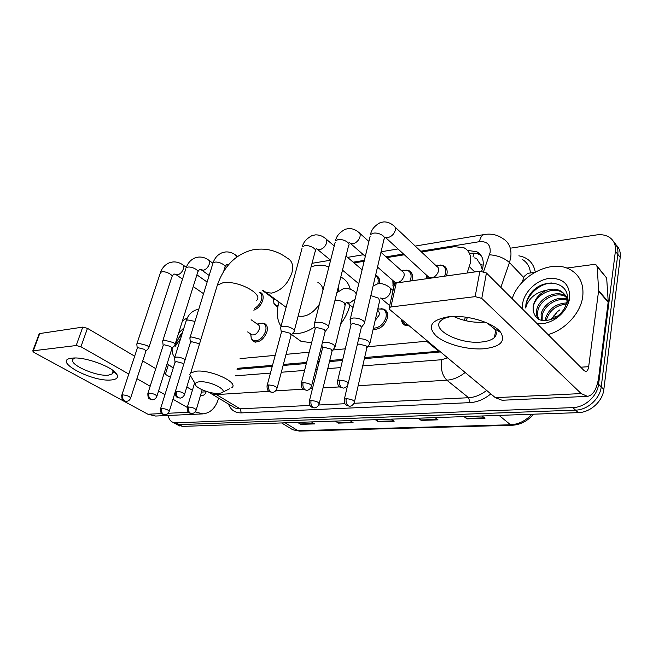 <?xml version="1.0" encoding="UTF-8"?>
<svg xmlns="http://www.w3.org/2000/svg" width="653" height="653" viewBox="0 0 653 653"><rect width="100%" height="100%" fill="white"/><g stroke="black" fill="none" stroke-linecap="round" stroke-linejoin="round"><path stroke-width="0.98" d="M380.919 308.649L384.135 309.228C387.107 310.812 388.2 313.726 387.417 317.97C384.641 325.782 379.866 329.594 373.1 329.414M262.016 323.153L264.498 323.513C267.11 324.851 267.934 327.594 266.963 331.732C263.877 339.291 259.527 342.662 253.911 341.829L251.242 338.621M409.349 325.92L405.17 325.349C403.048 324.312 401.799 322.509 401.432 319.929M259.878 292.315L260.563 292.544C262.971 293.817 263.706 296.38 262.767 300.241C261.078 305.18 258.098 308.494 253.821 310.183M379.344 283.68L379.344 283.688C380.111 279.745 379.14 277.035 376.438 275.566L378.544 277.378M277.851 306.894L276.448 306.526L273.844 303.221M406.166 270.13L409.186 270.783C411.961 272.317 412.99 275.06 412.28 279.002L411.741 280.823M393.669 287.72L392.845 285.132M440.465 265.02L443.689 265.763C446.53 267.355 447.623 270.13 446.97 274.072L446.44 275.941M467.107 273.027L470.34 263.183C471.474 255.968 469.434 250.866 464.226 247.895L454.643 246.646L421.52 252.001M482.289 269.558L480.73 264.734L477.996 260.939C477.457 259.086 476.176 258.057 474.151 257.853M364.635 357.55L439.624 351.175M237.333 368.333L272.521 365.354M283.369 364.439L306.608 362.472M317.685 361.533L319.235 361.403M329.757 360.505L342.752 359.411M367.615 346.759L427.601 341.144M240.084 358.628L275.207 355.363M286.038 354.35L309.22 352.196M320.272 351.167L321.823 351.02M332.85 349.992L345.274 348.833M404.354 254.776L386.878 257.6M364.154 261.273L354.04 262.906M375.606 275.24L376.438 275.566M481.726 271.191L482.959 266.897C484.036 259.788 481.987 254.743 476.829 251.756L467.475 250.385M469.744 253.429L470.062 253.38C473.719 252.833 476.943 253.282 479.751 254.719L481.049 255.519M511.585 248.018L596.311 234.966C601.201 234.247 605.445 234.949 609.045 237.08C613.893 240.231 616.008 244.957 615.395 251.258L598.581 384.25C597.356 396.167 584.851 407.439 572.803 407.611L176.008 422.826L173.086 422.385C170.417 421.316 168.817 419.006 168.27 415.471M616.122 244.916C619.395 248.116 620.758 252.246 620.211 257.331L603.837 389.506L601.217 386.886C600.017 398.771 587.553 409.986 575.546 410.133L179.273 424.613L174.669 423.25L179.273 424.613L575.546 410.133C587.553 409.986 600.017 398.771 601.217 386.886L617.811 254.303L601.217 386.886L598.581 384.25M613.722 241.863C616.995 245.063 618.367 249.209 617.811 254.303C618.367 249.209 616.995 245.063 613.722 241.863M464.324 320.354L465.458 317.138M364.39 358.652L440.514 351.926M237.047 369.329L272.252 366.374M283.1 365.468L306.339 363.517M317.415 362.586L318.974 362.456M329.496 361.574L342.49 360.489M603.837 389.506C602.654 401.358 590.239 412.508 578.256 412.639L182.522 426.393L177.91 425.021M298.56 422.36L300.747 424.368L297.588 422.393M311.432 421.911L314.583 423.911L300.747 424.368M419.104 418.173L421.201 420.393L418.189 418.206M435.012 417.618L438 419.838L421.201 420.393M464.928 416.581L466.977 418.883L464.03 416.614M482.069 415.985L484.975 418.287L466.977 418.883M336.189 421.054L338.36 423.128L335.234 421.087M349.975 420.573L353.085 422.638L338.36 423.128M376.291 419.659L378.43 421.805L375.344 419.691M391.082 419.144L394.134 421.283L378.43 421.805M512.189 298.715C519.486 275.288 551.858 258.621 570.551 269.795C579.937 275.395 583.994 284.333 582.737 296.617C580.762 312.942 565.196 329.936 548.087 334.597M565.873 296.748C556.266 290.854 539.656 299.939 537.827 310.975C537.158 314.232 537.615 317.121 539.207 319.644M565.522 296.013L564.959 295.67C555.385 289.63 538.57 298.731 536.733 309.857C535.966 313.611 536.66 316.811 538.823 319.456M566.861 300.037C556.764 297.082 543.957 305.865 542.194 315.423L542.137 320.566M566.682 299.156C556.601 295.491 542.896 304.396 541.108 314.322L541.28 320.37M566.371 304.02C555.948 305.326 549.32 310.599 546.504 319.823L546.349 320.737M566.698 302.919C555.638 303.637 548.553 308.91 545.435 318.729L545.165 320.803M568.126 303.759L567.914 301.082M567.343 298.886C566.216 295.899 564.355 293.662 561.743 292.177C552.152 286.145 535.272 295.311 533.403 306.461L533.207 310.991C535.933 320.958 543.296 323.186 555.295 317.685C561.343 313.84 565.204 308.665 566.886 302.159L567.106 301.009C570.82 281.794 544.104 276.937 531.469 292.454C528.497 296.184 526.653 300.143 525.943 304.314L525.689 307.996L526.832 304.551C530.571 296.74 537.215 291.956 546.757 290.201C539.296 293.581 534.766 298.927 533.191 306.241L533.207 310.991M566.967 304.037L567.041 301.996M567.024 301.498C566.592 296.756 564.47 293.262 560.666 291.001C556.691 288.83 552.063 288.561 546.757 290.201M569.383 299.621L568.845 299.025M567.359 297.711L566.592 297.172M569.334 299.858L568.804 299.074M567.359 297.45L566.192 296.478M569.098 300.829L568.42 300.543M551.475 319.537L557.409 311.685L550.757 319.79M522.457 308.975L522.645 303.441C524.539 291.556 536.782 279.957 549.23 278.407C563.196 277.933 570.004 284.504 569.653 298.103L569.408 299.515C567.465 307.661 562.576 314.273 554.756 319.325C548.814 322.851 542.937 324.28 537.101 323.619M557.409 311.685L559.89 309.857M551.809 282.978C538.488 283.386 525.412 296.837 525.689 307.996M448.342 316.795L449.868 316.648C468.177 314.844 494.199 323.006 500.753 332.499C505.822 341.364 500.312 346.776 484.216 348.735C467.866 350.13 445.991 344.368 436.31 336.091C426.891 326.451 430.907 320.019 448.342 316.795M451.509 316.542C446.497 317.293 442.905 318.713 440.742 320.803C430.678 329.692 459.851 344.523 481.449 342.025C487.522 341.446 491.856 339.935 494.452 337.487C496.86 334.997 496.876 332.124 494.501 328.867L487.04 322.966M485.04 322.133L485.024 322.133C474.013 322.966 463.557 321.08 453.664 316.46M522.114 282.382L524.139 276.431L527.893 273.305L534.57 272.407M566.78 268.073L593.928 264.424L596.001 264.775L597.193 266.742L598.638 290.585L608.221 301.686L598.744 376.895C596.997 388.894 593.226 395.383 587.439 396.363L581.186 393.571L481.775 298.405L475.139 296.642L479.882 271.232L486.436 272.978L584.231 370.724L585.888 371.475C587.3 371.222 588.222 369.622 588.671 366.684L598.638 290.585M597.054 266.032L606.678 278.064L608.221 301.686M587.439 396.363L502.1 400.256L495.341 397.669L389.686 309.514L389.221 307.604L390.894 306.967L475.139 296.642M394.33 284.749L394.575 283.688L396.24 283.002L479.882 271.232M199.467 381.801C196.888 382.021 195.508 382.723 195.32 383.899C194.382 387.686 210.454 394.167 218.698 393.392L221 393.024C229.848 390.976 210.331 380.658 199.467 381.801M192.447 379.042L189.803 374.585L190.733 372.904L196.194 371.19C210.919 369.435 239.243 382.707 231.856 387.637M323.039 289.883C322.435 286.3 320.721 283.835 317.897 282.504M281.002 326.32C277.019 320.19 276.26 312.395 278.741 302.919L278.994 302.045M311.106 266.832C317.627 264.653 323.398 264.669 328.418 266.889L328.859 267.093M338.727 285.279L338.254 291.426M340.776 277.035C345.535 279.353 348.702 283.402 350.269 289.165M298.16 315.995C305.759 317.48 312.828 313.579 319.366 304.298M314.868 326.884C306.967 332.099 299.547 334.254 292.617 333.348M349.951 305.024C348.269 311.669 345.159 318.011 340.621 324.051M311.636 342.711L301.074 341.372L295.099 337.095M394.943 226.942L436.751 266.359C438.359 267.257 438.979 268.824 438.596 271.052C436.596 276.211 433.404 278.341 429.029 277.452L427.601 276.137M436.408 265.412L442.481 265.64C445.15 267.134 446.17 269.73 445.558 273.436L444.636 276.195M364.26 323.872C365.051 322.99 364.733 321.962 363.313 320.778C360.317 318.729 356.848 317.815 352.914 318.035L350.302 319.023L350.343 321.219M348.269 383.221L361.264 327.7L360.57 325.48L353.061 323.496L351.159 324.206L350.906 325.251M426.352 278.766L426.556 276.146M380.952 252.287L402.321 271.428C403.897 272.293 404.476 273.836 404.06 276.072C402.109 281.035 399.081 283.116 394.975 282.325L393.677 281.198M402.517 270.464L407.986 270.677C410.59 272.113 411.553 274.676 410.884 278.382L409.962 281.076M328.108 327.961C328.867 327.112 328.508 326.1 327.022 324.925C324.01 322.949 320.639 322.06 316.917 322.256L314.558 323.145L314.566 325.129M311.644 385.719L325.137 331.675L324.337 329.487L317.031 327.569L315.326 328.198L315.081 329.136M393.8 287.14L393.065 285.802L392.845 280.953M375.516 275.607C377.85 277.052 378.667 279.541 377.965 283.076L377.736 283.933M293.997 331.814C294.723 330.989 294.315 329.994 292.781 328.834C289.761 326.924 286.479 326.059 282.945 326.247L280.806 327.047L280.798 328.834M277.133 388.053L291.042 335.413L290.152 333.275L283.043 331.406L281.492 331.977L281.272 332.81M200.879 339.438L191.639 336.964L190.031 337.56L189.974 338.883M199.369 344.417L198.259 343.445L191.688 341.723L190.341 342.743M275.844 299.719L273.795 298.854M278.072 305.726L275.95 305.351L273.909 303.367L273.542 298.666M259.665 292.617C261.714 293.891 262.318 296.25 261.461 299.703C260.155 303.702 257.764 306.649 254.295 308.543M174.816 345.233C175.412 344.523 174.865 343.609 173.167 342.49L164.295 340.172L162.817 340.719L162.76 341.911M156.94 396.126L171.935 348.457L170.735 346.49L164.327 344.817L163.087 345.739M148.688 348.171C149.268 347.478 148.688 346.588 146.958 345.486L138.297 343.225L136.942 343.723L136.877 344.8M130.673 397.873L145.839 351.314L144.574 349.388L138.314 347.755L137.179 348.588M369.72 344.188L368.798 341.397C365.86 339.454 362.48 338.581 358.668 338.793M354.53 401.595L366.847 347.918L366.178 345.91L358.979 344.025L357.338 344.498M407.807 324.631L404.754 324.035L401.701 320.762L401.277 319.178M377.483 310.257C379.026 311.195 379.573 312.803 379.132 315.097L375.108 320.631M334.899 347.551L333.854 344.8C329.765 342.417 325.937 341.715 322.386 342.694M377.769 308.991L382.927 309.171C385.719 310.648 386.739 313.383 386.005 317.366C383.678 324.214 379.466 327.83 373.369 328.222M319.26 403.456L332.042 351.167L331.283 349.192L324.28 347.347L322.59 347.943L322.378 348.775M251.111 319.758L257.894 324.508C259.372 325.267 259.829 326.818 259.265 329.153C257.519 333.422 255.062 335.316 251.903 334.85L251.087 334.295M259.38 323.488L263.314 323.48C265.763 324.745 266.538 327.316 265.624 331.193C262.726 338.287 258.645 341.446 253.38 340.67L251.291 338.719L250.776 334.083M185.158 359.591L184.717 359.305C180.383 357.142 177.045 356.571 174.686 357.591L174.637 358.677M183.664 364.464L182.383 363.166L176.204 361.558L174.98 362.415M72.116 358.146L72.565 358.105C85.217 356.53 114.169 367.451 117.034 374.7C118.405 377.695 116.512 379.45 111.369 379.956C92.008 382.332 51.007 360.162 72.116 358.146M75.209 358.007L73.258 359.019C67.251 363.827 95.958 376.781 108.48 375.149L112.716 373.736L112.961 370.871L112.43 370.047M218.608 398.167L218.347 399.081C215.449 408.101 210.323 413.031 202.977 413.888L195.182 411.912M202.977 413.888L155.626 416.043L147.913 414.231L33.964 352.44L32.748 350.988L33.287 350.792L76.189 345.527L82.76 327.112L87.469 328.345L134.673 356.195M187.231 407.382L172.98 399.252M164.94 394.665L158.548 391.025M150.174 386.241L136.926 378.691M128.78 374.047L80.939 346.767L76.189 345.527M39.262 333.626L82.76 327.112M142.705 360.938L155.781 368.651M164.05 373.532L170.36 377.263M186.807 386.968L192.415 390.274M200.593 395.089L202.373 395.457C204.152 395.22 205.409 394.004 206.136 391.8L206.25 391.4M165.372 374.316L168.278 365.051M182.456 320.868L187.403 317.75M174.808 357.207C172.743 355.167 171.861 352.147 172.155 348.139M182.407 332.867L180.497 334.793L175.681 343.796L174.988 346.612L180.603 338.629M178.644 333.014L183.975 327.839M173.225 368.063L167.168 363.623M181.95 334.32C178.318 338.246 175.992 342.343 174.988 346.612M474.731 271.958L469.376 266.685M473.041 256.735L474.168 253.193M480.73 264.734L483.212 265.085M438.694 351.281L426.662 341.258M483.595 271.517L490.134 252.482C490.746 244.744 487.171 241.145 479.416 241.675L420.687 251.217M484.51 234.5L484.232 234.549C491.032 233.39 497.17 234.688 502.647 238.435C509.258 242.377 511.928 248.891 510.662 257.968L509.462 262.563L523.755 277.541M415.235 246.067L484.232 234.549C481.881 235.162 480.281 237.537 479.416 241.675M518.866 255.829C528.024 257.502 533.501 262.898 535.272 272.007M530.465 272.954C529.844 266.726 527.044 262.163 522.074 259.274M490.819 393.89C484.224 399.301 477.237 402.224 469.874 402.64L241.349 412.9C235.064 412.974 230.795 410.043 228.558 404.117M572.803 407.611L578.256 412.639M615.395 251.258L620.211 257.331M176.008 422.826L182.522 426.393M465.148 372.479C459.312 377.148 453.206 379.719 446.832 380.193L468.642 397.718C474.927 397.342 480.926 394.902 486.632 390.396M489.513 254.776C497.692 255.413 504.336 258.008 509.462 262.563L500.859 287.402M268.865 391.318L216.421 394.592L240.116 408.819L309.93 405.431M214.715 393.269L216.421 394.592L211.466 393.89L208.438 392.053M232.215 406.305L235.162 408.06L240.116 408.819L241.349 412.9M362.725 365.884L441.624 359.721C440.457 368.643 442.195 375.467 446.832 380.193L358.171 385.735M347.339 386.413L346.694 386.454M339.527 386.903L323.055 387.931M312.469 388.592L310.126 388.739M303.155 389.172L275.664 390.894M318.762 404.999L344.939 403.725M353.999 403.285L468.642 397.718L469.874 402.64M466.177 320.803L467.377 317.415M403.513 254.001L386.037 256.841M364.374 260.359L353.183 262.18M329.12 266.081L327.235 266.391M235.202 375.85L270.44 373.1M281.312 372.251L304.584 370.431M315.677 369.565L317.236 369.443M327.782 368.619L340.793 367.598M441.624 359.721L447.64 357.868M499.039 415.39L510.564 424.768L511.919 425.283L299.458 431.102L297.931 430.67L510.564 424.768C518.564 424.36 525.657 420.85 531.844 414.255M289.728 427.911L292.781 429.78L297.931 430.67L285.165 422.826M556.062 317.203L553.94 315.309M377.948 421.389L393.547 420.875M420.728 419.961L437.42 419.406M466.511 418.434L484.412 417.838M337.87 422.728L352.481 422.238M300.258 423.985L313.971 423.528M495.341 397.669L581.186 393.571M396.24 283.002L390.894 306.967M580.713 367.206L588.671 366.684M608.204 302.282L598.613 291.189M486.436 272.978L481.775 298.405M606.678 278.064L597.193 266.742M263.469 290.667L266.195 292.552L271.681 293.107C281.239 290.642 287.981 283.875 291.907 272.815C293.613 265.518 292.144 260.678 287.516 258.294C276.692 250.27 264.955 247.495 252.303 249.968C235.684 254.303 224.02 266.049 217.318 285.198L216.323 288.495M256.588 300.437C264.139 294.087 237.333 279.876 222.795 282.831L217.318 285.198L190.733 372.904M339.568 380.136C339.029 383.401 339.715 385.882 341.633 387.58L343.233 388.062C343.094 388.209 346.433 388.029 348.049 384.168C348.188 381.948 345.364 380.601 339.568 380.136L337.658 380.707L337.446 381.67M364.611 322.386L383.964 239.382C386.674 236.704 378.544 232.035 373.173 233.219L370.577 234.468C371.296 229.725 374.569 225.75 380.397 222.542L383.866 221.889C387.4 221.865 390.616 223.089 393.506 225.587C395.122 226.452 395.702 228.044 395.253 230.362C394.126 233.97 391.824 236.337 388.339 237.48L385.327 237.3L429.029 277.452M350.302 319.023L370.178 236.157M303.074 382.617C302.502 385.784 303.196 388.192 305.139 389.841L306.755 390.298C306.567 390.437 309.808 390.323 311.432 386.552C311.473 384.405 308.681 383.099 303.074 382.617L301.351 383.131L301.155 383.98M328.435 326.639L348.571 245.683C351.175 243.145 343.045 238.525 337.911 239.667L335.577 240.786C336.254 236.296 339.503 232.444 345.306 229.227L348.718 228.566C352.236 228.485 355.452 229.652 358.366 232.06C359.934 232.892 360.472 234.46 359.991 236.77C358.848 240.288 356.628 242.598 353.314 243.691L350.579 243.536L349.608 242.663M314.558 323.145L335.185 242.296M268.685 384.96C268.097 388.037 268.783 390.372 270.742 391.971L272.374 392.412C272.138 392.535 275.288 392.477 276.937 388.796C276.88 386.731 274.129 385.45 268.685 384.96L267.134 385.417L266.938 386.176M294.307 330.638L315.105 251.634C317.603 249.226 309.481 244.663 304.576 245.757L302.453 246.769C303.098 242.516 306.314 238.778 312.093 235.553L315.456 234.876C318.958 234.762 322.174 235.864 325.104 238.19C326.631 238.982 327.129 240.541 326.614 242.843C325.463 246.271 323.308 248.515 320.166 249.568L317.668 249.438L316.566 248.548M280.806 327.047L302.094 248.116M176.49 391.229C175.869 394.069 176.539 396.216 178.514 397.669L180.179 398.069C179.812 398.167 182.742 398.248 184.432 394.804C184.122 392.935 181.477 391.743 176.49 391.229L175.175 392.102M223.661 271.436L224.795 267.673C227.007 265.608 218.926 261.224 214.641 262.196L213.025 262.955L212.723 263.918M190.031 337.56L213.025 262.955C214.764 257.853 217.882 254.417 222.371 252.638L225.742 251.927C229.154 251.748 232.321 252.703 235.235 254.784L236.688 257.135M148.949 393.106C148.313 395.873 148.982 397.963 150.957 399.375L152.622 399.758C152.255 399.856 155.12 399.938 156.793 396.6C156.41 394.787 153.798 393.62 148.949 393.106L147.733 393.89M175.045 344.482L197.639 272.489C199.777 270.522 191.704 266.204 187.599 267.142L186.121 267.836C187.86 262.881 190.945 259.535 195.361 257.78L198.7 257.062C202.095 256.858 205.254 257.764 208.176 259.788C209.507 260.465 209.866 261.935 209.254 264.187C208.07 267.306 206.177 269.322 203.581 270.236L201.083 269.681M162.817 340.719L185.844 268.701M122.788 394.885C122.144 397.579 122.813 399.62 124.788 400.991L126.445 401.366C128.412 401.122 129.784 400.093 130.543 398.297C130.094 396.542 127.506 395.4 122.788 394.885L121.678 395.596M148.908 347.494L171.788 277.068C173.837 275.199 165.789 270.946 161.854 271.844L160.499 272.481C162.238 267.673 165.282 264.408 169.633 262.686L172.931 261.951C176.318 261.722 179.469 262.588 182.391 264.555C183.681 265.208 184.015 266.661 183.379 268.889C182.195 271.95 180.359 273.917 177.869 274.791L175.567 274.309M136.942 343.723L160.238 273.256M346.221 398.689C345.706 401.832 346.368 404.199 348.188 405.782L349.616 406.215C349.445 406.37 352.775 406.239 354.334 402.428C354.416 400.411 351.714 399.163 346.221 398.689L344.343 399.22L344.155 400.06M373.083 286.055L377.059 284.104C378.014 283.712 382.601 282.463 388.657 286.724C390.396 287.638 391.033 289.328 390.567 291.785C389.466 295.393 387.221 297.686 383.825 298.65L380.479 298.029M370.022 342.874L379.548 301.229L378.699 298.233L370.863 295.572M311.073 400.542C310.542 403.595 311.195 405.888 313.04 407.431L314.485 407.847C314.264 407.986 317.497 407.921 319.08 404.199C319.072 402.24 316.403 401.024 311.073 400.542L309.375 401.015L309.196 401.775M355.085 299.074L349.722 303.082L346.359 302.266L345.396 304.396M335.185 346.368L345.094 305.694L344.123 302.747C341.519 300.935 338.483 300.078 335.013 300.192M336.883 292.699L342.907 288.961C343.837 288.585 348.367 287.312 354.457 291.418L356.326 293.883M188.464 406.99C187.876 409.733 188.521 411.798 190.398 413.169L191.884 413.529C193.9 413.316 195.304 412.255 196.08 410.337C195.769 408.615 193.231 407.496 188.464 406.99L187.158 407.799M161.642 408.403C161.038 411.08 161.675 413.088 163.56 414.426L165.046 414.777C167.021 414.565 168.392 413.529 169.16 411.676C168.784 410.011 166.278 408.917 161.642 408.403L160.434 409.129M195.01 321.415L187.509 319.913L186.048 321.211M147.913 414.231L161.74 413.569M168.221 413.259L188.513 412.296M39.898 333.144L33.287 350.792M201.483 392.102L206.136 391.8M87.469 328.345L80.939 346.767M443.689 265.763L446.268 268.22M409.186 270.783L411.512 272.889M260.563 292.544L261.967 293.581M264.498 323.513L265.983 324.557M384.135 309.228L386.421 311.13M479.751 254.719L476.829 251.756M173.086 422.385L179.591 425.944M208.544 392.086L231.986 406.158M398.012 248.948L381.074 251.772M363.386 254.727L347.559 257.372M330.573 260.212L312.036 263.306M299.458 431.102L292.781 429.78L281.623 422.948M533.542 414.198C527.567 421.112 520.359 424.809 511.919 425.283M560.666 291.001L561.743 292.177M564.959 295.67L565.808 296.601M566.886 302.159L569.408 299.515M555.295 317.685L554.756 319.325M494.501 328.867L500.753 332.499M494.452 337.487L495.635 330.704M394.575 283.688L389.221 307.604M195.32 383.899L189.803 374.585M291.605 334.589L301.074 341.372M286.12 307.343L266.195 292.552L262.302 290.446M222.444 392.314L229.546 388.796M435.886 265.542L437.632 265.11M361.566 327.145L363.819 324.214M343.233 388.062L339.862 387.139C339.911 387.025 337.152 386.323 337.658 380.707L351.159 324.206M427.258 275.827L426.964 278.676M350.955 324.484L350.008 319.415M368.896 241.488L359.656 233.211M401.522 270.709L403.578 270.211M410.166 272.644L412.223 274.505M325.406 331.185L327.708 328.263M306.755 390.298L303.776 389.596C303.792 389.115 301.147 389.776 301.351 383.131L315.326 328.198M394.975 282.325L377.507 267.069M365.321 256.417L350.579 243.536M393.335 280.896L393.065 285.802M315.138 328.451L314.289 323.504M316.289 248.63L315.456 250.246M362.105 269.803L346 256.033M334.246 245.993L326.271 239.178M377.214 277.158L379.287 278.945M291.279 334.997L293.638 332.091M272.374 392.412L269.387 391.678C269.02 391.31 266.636 390.755 267.134 385.417L281.492 331.977M316.476 248.573L330.606 260.237M358.766 283.729L342.49 270.146M281.321 332.206L280.57 327.373M226.518 264.677L225.089 266.702M237.537 256.523L236.084 255.421M180.179 398.069L177.885 397.661C177.624 396.951 175.135 398.077 175.331 391.571L190.521 342.148M226.844 264.579L228.248 265.077M274.652 299.49L262.441 290.438M273.468 298.617L273.909 303.367M275.95 305.351L277.876 306.771M190.39 342.327L189.852 337.805M184.595 394.281L190.096 376.128M199.5 269.501L197.916 271.615M212.854 263.208L208.944 260.343M260.71 293.45L262.792 294.976M172.09 348.22L174.563 345.421M152.622 399.758L150.353 399.35C150.092 398.632 147.692 399.816 147.88 393.416L163.258 345.2M199.842 269.395L201.793 270.171L209.172 275.46M163.136 345.364L162.654 340.939M173.755 274.105L172.041 276.284M207.132 282.072L196.904 274.831M186.301 267.322L183.085 265.045M145.978 351.102L148.46 348.343M126.445 401.366L124.192 400.958C123.972 400.256 121.621 401.448 121.817 395.163L137.334 348.106M174.122 273.991L176.212 274.742L182.513 279.117M203.548 293.711L193.231 286.553M137.228 348.253L136.795 343.927M393.049 290.503L390.086 287.957M367.117 347.42L369.329 344.498M349.616 406.215L346.759 405.513C346.376 405.129 344 404.68 344.343 399.22L347.633 385.164M389.67 305.58L381.14 298.421M401.775 319.595L401.701 320.762M404.754 324.035L406.974 325.888M356.514 293.107L355.73 292.462M377.761 309.024L378.503 308.804M332.287 350.726L334.54 347.82M385.066 310.942L387.253 312.754M314.485 407.847L311.693 407.154C311.326 406.795 308.975 406.288 309.375 401.015L322.59 347.943M346.49 302.217L353.061 307.514M322.419 348.163L321.847 344.849M373.165 329.145L373.606 329.496M257.249 324.059L260.237 323.259M264.702 324.468L266.889 326.01M191.884 413.529L189.811 413.153C189.566 412.443 187.223 413.708 187.297 407.309L194.659 382.789M251.903 334.85L247.658 331.936M250.703 334.034L251.291 338.719M253.38 340.67L255.609 342.18M196.227 409.864L202.152 389.825M174.686 357.591L186.276 320.468C188.154 315.015 191.541 311.457 196.455 309.791L198.732 309.334M165.046 414.777L162.972 414.386C162.728 413.7 160.45 414.892 160.573 408.696L175.135 361.925M175.028 362.072L174.539 357.795M169.29 411.251L175.159 392.167M112.961 370.871L117.034 374.7M112.716 373.736L113.328 371.924M39.36 333.356L32.748 350.988"/></g></svg>
